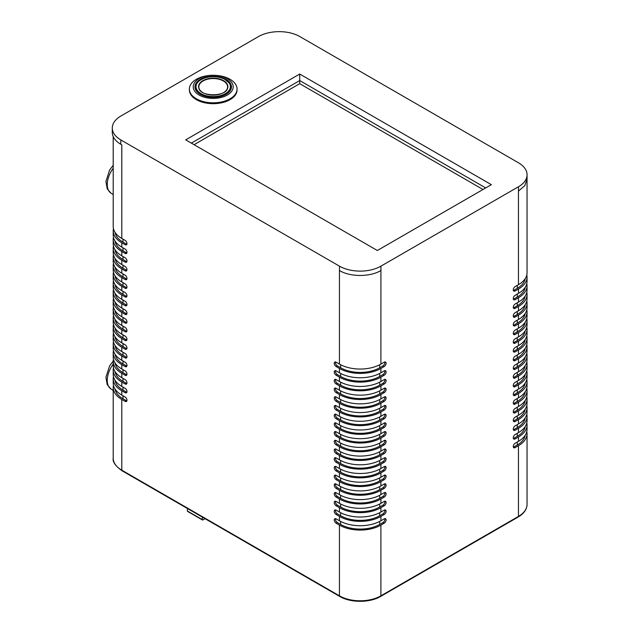 <?xml version="1.0" encoding="UTF-8"?>
<svg xmlns="http://www.w3.org/2000/svg" width="633" height="633" viewBox="0 0 633 633"><rect width="100%" height="100%" fill="white"/><g stroke="black" fill="none" stroke-linecap="round" stroke-linejoin="round"><path stroke-width="0.95" d="M526.798 431.548A29.316 16.925 180 0 1 527.044 433.724A29.316 16.925 180 0 1 518.459 445.695L515.151 447.602A2.667 1.535 -60 0 1 513.822 447.729A2.667 1.535 -60 0 1 513.41 445.6A2.667 1.535 -60 0 1 515.151 443.25L518.459 441.343A29.316 16.925 0 0 0 527.044 429.372L527.044 425.02A29.316 16.925 180 0 1 518.459 436.992L515.151 438.898A2.667 1.535 -60 0 1 513.822 439.033A2.667 1.535 -60 0 1 513.41 436.897A2.667 1.535 -60 0 1 515.151 434.547L518.459 432.64A29.316 16.925 0 0 0 527.044 420.668L527.044 416.316A29.316 16.925 180 0 1 518.459 428.288L515.151 430.195A2.667 1.535 -60 0 1 513.822 430.329A2.667 1.535 -60 0 1 513.41 428.193A2.667 1.535 -60 0 1 515.151 425.843L518.459 423.936A29.316 16.925 0 0 0 527.044 411.964L527.044 407.612A29.316 16.925 180 0 1 518.459 419.584L515.151 421.491A2.667 1.535 -60 0 1 513.822 421.625A2.667 1.535 -60 0 1 513.41 419.489A2.667 1.535 -60 0 1 515.151 417.139L518.459 415.232A29.316 16.925 0 0 0 527.044 403.261L527.044 398.909A29.316 16.925 180 0 1 518.459 410.88L515.151 412.787A2.667 1.535 -60 0 1 513.822 412.922A2.667 1.535 -60 0 1 513.41 410.785A2.667 1.535 -60 0 1 515.151 408.435L518.459 406.528A29.316 16.925 0 0 0 527.044 394.557L527.044 390.205A29.316 16.925 180 0 1 518.459 402.177L515.151 404.083A2.667 1.535 -60 0 1 513.822 404.218A2.667 1.535 -60 0 1 513.41 402.082A2.667 1.535 -60 0 1 515.151 399.732L518.459 397.825A29.316 16.925 0 0 0 527.044 385.853L527.044 381.501A29.316 16.925 180 0 1 518.459 393.473L515.151 395.38A2.667 1.535 -60 0 1 513.822 395.514A2.667 1.535 -60 0 1 513.41 393.378A2.667 1.535 -60 0 1 515.151 391.028L518.459 389.121A29.316 16.925 0 0 0 527.044 377.149L527.044 372.797A29.316 16.925 180 0 1 518.459 384.769L515.151 386.676A2.667 1.535 -60 0 1 513.822 386.81A2.667 1.535 -60 0 1 513.41 384.674A2.667 1.535 -60 0 1 515.151 382.324L518.459 380.417A29.316 16.925 0 0 0 527.044 368.446L527.044 364.094A29.316 16.925 180 0 1 518.459 376.065L515.151 377.972A2.667 1.535 -60 0 1 513.822 378.107A2.667 1.535 -60 0 1 513.41 375.97A2.667 1.535 -60 0 1 515.151 373.62L518.459 371.713A29.316 16.925 0 0 0 527.044 359.742L527.044 355.39A29.316 16.925 180 0 1 518.459 367.362L515.151 369.268A2.667 1.535 -60 0 1 513.822 369.403A2.667 1.535 -60 0 1 513.41 367.267A2.667 1.535 -60 0 1 515.151 364.917L518.459 363.01A29.316 16.925 0 0 0 527.044 351.038L527.044 346.686A29.316 16.925 180 0 1 518.459 358.658L515.151 360.565A2.667 1.535 -60 0 1 513.822 360.699A2.667 1.535 -60 0 1 513.41 358.563A2.667 1.535 -60 0 1 515.151 356.213L518.459 354.306A29.316 16.925 0 0 0 527.044 342.334L527.044 337.982A29.316 16.925 180 0 1 518.459 349.954L515.151 351.861A2.667 1.535 -60 0 1 513.822 351.995A2.667 1.535 -60 0 1 513.41 349.859A2.667 1.535 -60 0 1 515.151 347.509L518.459 345.602A29.316 16.925 0 0 0 527.044 333.631L527.044 329.279A29.316 16.925 180 0 1 518.459 341.25L515.151 343.157A2.667 1.535 -60 0 1 513.822 343.292A2.667 1.535 -60 0 1 513.41 341.155A2.667 1.535 -60 0 1 515.151 338.805L518.459 336.898A29.316 16.925 0 0 0 527.044 324.927L527.044 320.575A29.316 16.925 180 0 1 518.459 332.547L515.151 334.453A2.667 1.535 -60 0 1 513.822 334.588A2.667 1.535 -60 0 1 513.41 332.452A2.667 1.535 -60 0 1 515.151 330.102L518.459 328.195A29.316 16.925 0 0 0 527.044 316.223L527.044 311.871A29.316 16.925 180 0 1 518.459 323.843L515.151 325.75A2.667 1.535 -60 0 1 513.822 325.884A2.667 1.535 -60 0 1 513.41 323.748A2.667 1.535 -60 0 1 515.151 321.398L518.459 319.491A29.316 16.925 0 0 0 527.044 307.519L527.044 303.167A29.316 16.925 180 0 1 518.459 315.139L515.151 317.046A2.667 1.535 -60 0 1 513.822 317.18A2.667 1.535 -60 0 1 513.41 315.044A2.667 1.535 -60 0 1 515.151 312.694L518.459 310.787A29.316 16.925 0 0 0 527.044 298.816L527.044 294.472A29.316 16.925 180 0 1 518.459 306.435L515.151 308.342A2.667 1.535 -60 0 1 513.822 308.477A2.667 1.535 -60 0 1 513.41 306.34A2.667 1.535 -60 0 1 515.151 303.99L518.459 302.083A29.316 16.925 0 0 0 527.044 290.12L527.044 285.768A29.316 16.925 180 0 1 518.459 297.732L515.151 299.638A2.667 1.535 -60 0 1 513.822 299.773A2.667 1.535 -60 0 1 513.41 297.637A2.667 1.535 -60 0 1 515.151 295.287L518.459 293.38A29.316 16.925 0 0 0 527.044 281.416L527.044 277.064A29.316 16.925 180 0 1 518.459 289.028L515.151 290.935A2.667 1.535 -60 0 1 513.822 291.069A2.667 1.535 -60 0 1 513.41 288.933A2.667 1.535 -60 0 1 515.151 286.583L518.459 284.676A29.316 16.925 0 0 0 527.044 272.712L527.044 179.147L524.812 185.619L518.474 191.103M380.9 525.113A29.316 16.925 180 0 1 339.438 525.113L336.139 523.206A2.667 1.535 -120 0 1 334.398 520.856A2.667 1.535 -120 0 1 334.802 518.72A2.667 1.535 -120 0 1 336.139 518.854L339.438 520.761A29.316 16.925 0 0 0 380.9 520.761L384.199 518.854A2.667 1.535 120 0 1 385.537 518.72A2.667 1.535 120 0 1 385.94 520.856A2.667 1.535 120 0 1 384.199 523.206L380.9 525.113L380.9 595.827L518.459 516.409L518.459 445.695M339.438 512.057L336.139 510.151A2.667 1.535 -120 0 0 334.802 510.016A2.667 1.535 -120 0 0 334.398 512.152A2.667 1.535 -120 0 0 336.139 514.502L339.438 516.409A29.316 16.925 180 0 0 380.9 516.409L384.199 514.502A2.667 1.535 120 0 0 385.94 512.152A2.667 1.535 120 0 0 385.537 510.016A2.667 1.535 120 0 0 384.199 510.151L380.9 512.057A29.316 16.925 0 0 1 339.438 512.057L339.438 507.706L336.139 505.799A2.667 1.535 -120 0 1 334.398 503.449A2.667 1.535 -120 0 1 334.802 501.312A2.667 1.535 -120 0 1 336.139 501.447L339.438 503.354A29.316 16.925 0 0 0 380.9 503.354L384.199 501.447A2.667 1.535 120 0 1 385.537 501.312A2.667 1.535 120 0 1 385.94 503.449A2.667 1.535 120 0 1 384.199 505.799L380.9 507.706A29.316 16.925 180 0 1 339.438 507.706M339.438 494.65L336.139 492.743A2.667 1.535 -120 0 0 334.802 492.609A2.667 1.535 -120 0 0 334.398 494.745A2.667 1.535 -120 0 0 336.139 497.095L339.438 499.002A29.316 16.925 180 0 0 380.9 499.002L384.199 497.095A2.667 1.535 120 0 0 385.94 494.745A2.667 1.535 120 0 0 385.537 492.609A2.667 1.535 120 0 0 384.199 492.743L380.9 494.65A29.316 16.925 0 0 1 339.438 494.65L339.438 490.298L336.139 488.391A2.667 1.535 -120 0 1 334.398 486.041A2.667 1.535 -120 0 1 334.802 483.905A2.667 1.535 -120 0 1 336.139 484.039L339.438 485.946A29.316 16.925 0 0 0 380.9 485.946L384.199 484.039A2.667 1.535 120 0 1 385.537 483.905A2.667 1.535 120 0 1 385.94 486.041A2.667 1.535 120 0 1 384.199 488.391L380.9 490.298A29.316 16.925 180 0 1 339.438 490.298M339.438 477.242L336.139 475.336A2.667 1.535 -120 0 0 334.802 475.201A2.667 1.535 -120 0 0 334.398 477.337A2.667 1.535 -120 0 0 336.139 479.687L339.438 481.594A29.316 16.925 180 0 0 380.9 481.594L384.199 479.687A2.667 1.535 120 0 0 385.94 477.337A2.667 1.535 120 0 0 385.537 475.201A2.667 1.535 120 0 0 384.199 475.336L380.9 477.242A29.316 16.925 0 0 1 339.438 477.242L339.438 472.891L336.139 470.984A2.667 1.535 -120 0 1 334.398 468.634A2.667 1.535 -120 0 1 334.802 466.497A2.667 1.535 -120 0 1 336.139 466.632L339.438 468.539A29.316 16.925 0 0 0 380.9 468.539L384.199 466.632A2.667 1.535 120 0 1 385.537 466.497A2.667 1.535 120 0 1 385.94 468.634A2.667 1.535 120 0 1 384.199 470.984L380.9 472.891A29.316 16.925 180 0 1 339.438 472.891M339.438 459.835L336.139 457.928A2.667 1.535 -120 0 0 334.802 457.794A2.667 1.535 -120 0 0 334.398 459.93A2.667 1.535 -120 0 0 336.139 462.28L339.438 464.187A29.316 16.925 180 0 0 380.9 464.187L384.199 462.28A2.667 1.535 120 0 0 385.94 459.93A2.667 1.535 120 0 0 385.537 457.794A2.667 1.535 120 0 0 384.199 457.928L380.9 459.835A29.316 16.925 0 0 1 339.438 459.835L339.438 455.483L336.139 453.576A2.667 1.535 -120 0 1 334.398 451.226A2.667 1.535 -120 0 1 334.802 449.09A2.667 1.535 -120 0 1 336.139 449.224L339.438 451.131A29.316 16.925 0 0 0 380.9 451.131L384.199 449.224A2.667 1.535 120 0 1 385.537 449.09A2.667 1.535 120 0 1 385.94 451.226A2.667 1.535 120 0 1 384.199 453.576L380.9 455.483A29.316 16.925 180 0 1 339.438 455.483M339.438 442.427L336.139 440.521A2.667 1.535 -120 0 0 334.802 440.386A2.667 1.535 -120 0 0 334.398 442.522A2.667 1.535 -120 0 0 336.139 444.872L339.438 446.779A29.316 16.925 180 0 0 380.9 446.779L384.199 444.872A2.667 1.535 120 0 0 385.94 442.522A2.667 1.535 120 0 0 385.537 440.386A2.667 1.535 120 0 0 384.199 440.521L380.9 442.427A29.316 16.925 0 0 1 339.438 442.427L339.438 438.076L336.139 436.169A2.667 1.535 -120 0 1 334.398 433.819A2.667 1.535 -120 0 1 334.802 431.682A2.667 1.535 -120 0 1 336.139 431.817L339.438 433.724A29.316 16.925 0 0 0 380.9 433.724L384.199 431.817A2.667 1.535 120 0 1 385.537 431.682A2.667 1.535 120 0 1 385.94 433.819A2.667 1.535 120 0 1 384.199 436.169L380.9 438.076A29.316 16.925 180 0 1 339.438 438.076M339.438 425.02L336.139 423.113A2.667 1.535 -120 0 0 334.802 422.979A2.667 1.535 -120 0 0 334.398 425.115A2.667 1.535 -120 0 0 336.139 427.465L339.438 429.372A29.316 16.925 180 0 0 380.9 429.372L384.199 427.465A2.667 1.535 120 0 0 385.94 425.115A2.667 1.535 120 0 0 385.537 422.979A2.667 1.535 120 0 0 384.199 423.113L380.9 425.02A29.316 16.925 0 0 1 339.438 425.02L339.438 420.668L336.139 418.761A2.667 1.535 -120 0 1 334.398 416.411A2.667 1.535 -120 0 1 334.802 414.275A2.667 1.535 -120 0 1 336.139 414.409L339.438 416.316A29.316 16.925 0 0 0 380.9 416.316L384.199 414.409A2.667 1.535 120 0 1 385.537 414.275A2.667 1.535 120 0 1 385.94 416.411A2.667 1.535 120 0 1 384.199 418.761L380.9 420.668A29.316 16.925 180 0 1 339.438 420.668M339.438 407.612L336.139 405.706A2.667 1.535 -120 0 0 334.802 405.571A2.667 1.535 -120 0 0 334.398 407.707A2.667 1.535 -120 0 0 336.139 410.057L339.438 411.964A29.316 16.925 180 0 0 380.9 411.964L384.199 410.057A2.667 1.535 120 0 0 385.94 407.707A2.667 1.535 120 0 0 385.537 405.571A2.667 1.535 120 0 0 384.199 405.706L380.9 407.612A29.316 16.925 0 0 1 339.438 407.612L339.438 403.261L336.139 401.354A2.667 1.535 -120 0 1 334.398 399.004A2.667 1.535 -120 0 1 334.802 396.867A2.667 1.535 -120 0 1 336.139 397.002L339.438 398.909A29.316 16.925 0 0 0 380.9 398.909L384.199 397.002A2.667 1.535 120 0 1 385.537 396.867A2.667 1.535 120 0 1 385.94 399.004A2.667 1.535 120 0 1 384.199 401.354L380.9 403.261A29.316 16.925 180 0 1 339.438 403.261M339.438 390.205L336.139 388.298A2.667 1.535 -120 0 0 334.802 388.164A2.667 1.535 -120 0 0 334.398 390.3A2.667 1.535 -120 0 0 336.139 392.65L339.438 394.557A29.316 16.925 180 0 0 380.9 394.557L384.199 392.65A2.667 1.535 120 0 0 385.94 390.3A2.667 1.535 120 0 0 385.537 388.164A2.667 1.535 120 0 0 384.199 388.298L380.9 390.205A29.316 16.925 0 0 1 339.438 390.205L339.438 385.853L336.139 383.946A2.667 1.535 -120 0 1 334.398 381.596A2.667 1.535 -120 0 1 334.802 379.46A2.667 1.535 -120 0 1 336.139 379.594L339.438 381.501A29.316 16.925 0 0 0 380.9 381.501L384.199 379.594A2.667 1.535 120 0 1 385.537 379.46A2.667 1.535 120 0 1 385.94 381.596A2.667 1.535 120 0 1 384.199 383.946L380.9 385.853A29.316 16.925 180 0 1 339.438 385.853M339.438 372.797L336.139 370.891A2.667 1.535 -120 0 0 334.802 370.756A2.667 1.535 -120 0 0 334.398 372.892A2.667 1.535 -120 0 0 336.139 375.242L339.438 377.149A29.316 16.925 180 0 0 380.9 377.149L384.199 375.242A2.667 1.535 120 0 0 385.94 372.892A2.667 1.535 120 0 0 385.537 370.756A2.667 1.535 120 0 0 384.199 370.891L380.9 372.797A29.316 16.925 0 0 1 339.438 372.797L339.438 368.446L336.139 366.539A2.667 1.535 -120 0 1 334.398 364.189A2.667 1.535 -120 0 1 334.802 362.052A2.667 1.535 -120 0 1 336.139 362.187L339.438 364.094A29.316 16.925 0 0 0 380.9 364.094L384.199 362.187A2.667 1.535 120 0 1 385.537 362.052A2.667 1.535 120 0 1 385.94 364.189A2.667 1.535 120 0 1 384.199 366.539L380.9 368.446A29.316 16.925 180 0 1 339.438 368.446M113.212 136.538L113.212 226.472A29.316 16.925 0 0 0 121.797 238.435L125.089 240.342A2.667 1.535 -120 0 1 126.829 242.684A2.667 1.535 -120 0 1 126.418 244.821A2.667 1.535 -120 0 1 125.089 244.694L121.797 242.787A29.316 16.925 180 0 1 113.212 230.823A29.316 16.925 180 0 1 113.449 228.648M113.212 230.823L113.212 235.175A29.316 16.925 0 0 0 121.797 247.139L125.089 249.046A2.667 1.535 -120 0 1 126.829 251.388A2.667 1.535 -120 0 1 126.418 253.524A2.667 1.535 -120 0 1 125.089 253.398L121.797 251.491A29.316 16.925 180 0 1 113.212 239.527A29.316 16.925 180 0 1 113.449 237.351M113.212 239.527L113.212 243.879A29.316 16.925 0 0 0 121.797 255.843L125.089 257.75A2.667 1.535 -120 0 1 126.829 260.092A2.667 1.535 -120 0 1 126.418 262.228A2.667 1.535 -120 0 1 125.089 262.102L121.797 260.195A29.316 16.925 180 0 1 113.212 248.231A29.316 16.925 180 0 1 113.449 246.055M113.212 248.231L113.212 252.583A29.316 16.925 0 0 0 121.797 264.547L125.089 266.453A2.667 1.535 -120 0 1 126.829 268.796A2.667 1.535 -120 0 1 126.418 270.932A2.667 1.535 -120 0 1 125.089 270.805L121.797 268.898A29.316 16.925 180 0 1 113.212 256.935A29.316 16.925 180 0 1 113.449 254.759M113.212 256.935L113.212 261.287A29.316 16.925 0 0 0 121.797 273.25L125.089 275.157A2.667 1.535 -120 0 1 126.829 277.499A2.667 1.535 -120 0 1 126.418 279.636A2.667 1.535 -120 0 1 125.089 279.509L121.797 277.602A29.316 16.925 180 0 1 113.212 265.638A29.316 16.925 180 0 1 113.449 263.463M113.212 265.638L113.212 269.99A29.316 16.925 0 0 0 121.797 281.954L125.089 283.861A2.667 1.535 -120 0 1 126.829 286.203A2.667 1.535 -120 0 1 126.418 288.339A2.667 1.535 -120 0 1 125.089 288.205L121.797 286.306A29.316 16.925 180 0 1 113.212 274.342A29.316 16.925 180 0 1 113.449 272.166M113.212 274.342L113.212 278.694A29.316 16.925 0 0 0 121.797 290.658L125.089 292.557A2.667 1.535 -120 0 1 126.829 294.907A2.667 1.535 -120 0 1 126.418 297.043A2.667 1.535 -120 0 1 125.089 296.909L121.797 295.01A29.316 16.925 180 0 1 113.212 283.046A29.316 16.925 180 0 1 113.449 280.87M113.212 283.046L113.212 287.398A29.316 16.925 0 0 0 121.797 299.362L125.089 301.261A2.667 1.535 -120 0 1 126.829 303.611A2.667 1.535 -120 0 1 126.418 305.747A2.667 1.535 -120 0 1 125.089 305.612L121.797 303.713A29.316 16.925 180 0 1 113.212 291.75A29.316 16.925 180 0 1 113.449 289.574M113.212 291.75L113.212 296.102A29.316 16.925 0 0 0 121.797 308.065L125.089 309.964A2.667 1.535 -120 0 1 126.829 312.314A2.667 1.535 -120 0 1 126.418 314.451A2.667 1.535 -120 0 1 125.089 314.316L121.797 312.417A29.316 16.925 180 0 1 113.212 300.453A29.316 16.925 180 0 1 113.449 298.278M113.212 300.453L113.212 304.805A29.316 16.925 0 0 0 121.797 316.769L125.089 318.668A2.667 1.535 -120 0 1 126.829 321.018A2.667 1.535 -120 0 1 126.418 323.154A2.667 1.535 -120 0 1 125.089 323.02L121.797 321.121A29.316 16.925 180 0 1 113.212 309.157A29.316 16.925 180 0 1 113.449 306.981M113.212 309.157L113.212 313.509A29.316 16.925 0 0 0 121.797 325.473L125.089 327.372A2.667 1.535 -120 0 1 126.829 329.722A2.667 1.535 -120 0 1 126.418 331.858A2.667 1.535 -120 0 1 125.089 331.724L121.797 329.825A29.316 16.925 180 0 1 113.212 317.861A29.316 16.925 180 0 1 113.449 315.685M113.212 317.861L113.212 322.213A29.316 16.925 0 0 0 121.797 334.177L125.089 336.076A2.667 1.535 -120 0 1 126.829 338.426A2.667 1.535 -120 0 1 126.418 340.562A2.667 1.535 -120 0 1 125.089 340.427L121.797 338.528A29.316 16.925 180 0 1 113.212 326.565A29.316 16.925 180 0 1 113.449 324.389M113.212 326.565L113.212 330.917A29.316 16.925 0 0 0 121.797 342.88L125.089 344.779A2.667 1.535 -120 0 1 126.829 347.129A2.667 1.535 -120 0 1 126.418 349.266A2.667 1.535 -120 0 1 125.089 349.131L121.797 347.232A29.316 16.925 180 0 1 113.212 335.268A29.316 16.925 180 0 1 113.449 333.093M113.212 335.268L113.212 339.62A29.316 16.925 0 0 0 121.797 351.584L125.089 353.483A2.667 1.535 -120 0 1 126.829 355.833A2.667 1.535 -120 0 1 126.418 357.969A2.667 1.535 -120 0 1 125.089 357.835L121.797 355.936A29.316 16.925 180 0 1 113.212 343.972A29.316 16.925 180 0 1 113.449 341.796M113.212 343.972L113.212 348.324A29.316 16.925 0 0 0 121.797 360.288L125.089 362.187A2.667 1.535 -120 0 1 126.829 364.537A2.667 1.535 -120 0 1 126.418 366.673A2.667 1.535 -120 0 1 125.089 366.539L121.797 364.64A29.316 16.925 180 0 1 113.212 352.676A29.316 16.925 180 0 1 113.449 350.5M113.212 352.676L113.212 357.028A29.316 16.925 0 0 0 121.797 368.992L125.089 370.891A2.667 1.535 -120 0 1 126.829 373.241A2.667 1.535 -120 0 1 126.418 375.377A2.667 1.535 -120 0 1 125.089 375.242L121.797 373.343A29.316 16.925 180 0 1 113.212 361.38A29.316 16.925 180 0 1 113.449 359.204M113.212 361.38L113.212 365.732A29.316 16.925 0 0 0 121.797 377.695L125.089 379.594A2.667 1.535 -120 0 1 126.829 381.944A2.667 1.535 -120 0 1 126.418 384.081A2.667 1.535 -120 0 1 125.089 383.946L121.797 382.047A29.316 16.925 180 0 1 113.212 370.083A29.316 16.925 180 0 1 113.449 367.908M113.212 370.083L113.212 374.435A29.316 16.925 0 0 0 121.797 386.399L125.089 388.298A2.667 1.535 -120 0 1 126.829 390.648A2.667 1.535 -120 0 1 126.418 392.784A2.667 1.535 -120 0 1 125.089 392.65L121.797 390.751A29.316 16.925 180 0 1 113.212 378.787A29.316 16.925 180 0 1 113.449 376.611M113.212 378.787L113.212 383.139A29.316 16.925 0 0 0 121.797 395.103L125.089 397.002A2.667 1.535 -120 0 1 126.829 399.352A2.667 1.535 -120 0 1 126.418 401.488A2.667 1.535 -120 0 1 125.089 401.354L121.797 399.455A29.316 16.925 180 0 1 113.212 387.491A29.316 16.925 180 0 1 113.449 385.315M126.877 400.895A2.667 1.535 60 0 1 126.284 400.665L122.992 398.766A27.623 15.944 0 0 1 115.024 389.002M115.024 380.298A27.623 15.944 0 0 0 122.992 390.063L126.284 391.962L125.089 392.65M126.877 392.191A2.667 1.535 60 0 1 126.284 391.962M115.024 371.595A27.623 15.944 0 0 0 122.992 381.359L126.284 383.258L125.089 383.946M126.877 383.487A2.667 1.535 60 0 1 126.284 383.258M115.024 362.891A27.623 15.944 0 0 0 122.992 372.655L126.284 374.554L125.089 375.242M126.877 374.783A2.667 1.535 60 0 1 126.284 374.554M115.024 354.187A27.623 15.944 0 0 0 122.992 363.951L126.284 365.85L125.089 366.539M126.877 366.08A2.667 1.535 60 0 1 126.284 365.85M115.024 345.483A27.623 15.944 0 0 0 122.992 355.248L126.284 357.147L125.089 357.835M126.877 357.376A2.667 1.535 60 0 1 126.284 357.147M115.024 336.78A27.623 15.944 0 0 0 122.992 346.544L126.284 348.443L125.089 349.131M126.877 348.672A2.667 1.535 60 0 1 126.284 348.443M115.024 328.076A27.623 15.944 0 0 0 122.992 337.84L126.284 339.739L125.089 340.427M126.877 339.968A2.667 1.535 60 0 1 126.284 339.739M115.024 319.372A27.623 15.944 0 0 0 122.992 329.136L126.284 331.035L125.089 331.724M126.877 331.265A2.667 1.535 60 0 1 126.284 331.035M115.024 310.668A27.623 15.944 0 0 0 122.992 320.433L126.284 322.332L125.089 323.02M126.877 322.561A2.667 1.535 60 0 1 126.284 322.332M115.024 301.965A27.623 15.944 0 0 0 122.992 311.729L126.284 313.628L125.089 314.316M126.877 313.857A2.667 1.535 60 0 1 126.284 313.628M115.024 293.261A27.623 15.944 0 0 0 122.992 303.025L126.284 304.924L125.089 305.612M126.877 305.153A2.667 1.535 60 0 1 126.284 304.924M115.024 284.557A27.623 15.944 0 0 0 122.992 294.321L126.284 296.22L125.089 296.909M126.877 296.45A2.667 1.535 60 0 1 126.284 296.22M115.024 275.853A27.623 15.944 0 0 0 122.992 285.618L126.284 287.517L125.089 288.205M126.877 287.746A2.667 1.535 60 0 1 126.284 287.517M115.024 267.15A27.623 15.944 0 0 0 122.992 276.914L126.284 278.813L125.089 279.509M126.877 279.042A2.667 1.535 60 0 1 126.284 278.813M115.024 258.446A27.623 15.944 0 0 0 122.992 268.21L126.284 270.109L125.089 270.805M126.877 270.338A2.667 1.535 60 0 1 126.284 270.109M115.024 249.742A27.623 15.944 0 0 0 122.992 259.506L126.284 261.405L125.089 262.102M126.877 261.643A2.667 1.535 60 0 1 126.284 261.405M115.024 241.038A27.623 15.944 0 0 0 122.992 250.803L126.284 252.702L125.089 253.398M126.877 252.939A2.667 1.535 60 0 1 126.284 252.702M115.024 232.335A27.623 15.944 0 0 0 122.992 242.099L126.284 243.998L125.089 244.694M126.877 244.235A2.667 1.535 60 0 1 126.284 243.998M340.641 521.418L340.641 524.425A27.623 15.944 0 0 0 379.697 524.425L383.005 522.518L384.199 523.206M340.641 524.425L337.334 522.518A2.667 1.535 60 0 1 335.545 518.625M384.793 518.625A2.667 1.535 -60 0 1 383.005 522.518M340.641 512.714L340.641 515.721A27.623 15.944 0 0 0 379.697 515.721L383.005 513.814L384.199 514.502M340.641 515.721L337.334 513.814A2.667 1.535 60 0 1 335.545 509.921M384.793 509.921A2.667 1.535 -60 0 1 383.005 513.814M340.641 504.01L340.641 507.017A27.623 15.944 0 0 0 379.697 507.017L383.005 505.11L384.199 505.799M340.641 507.017L337.334 505.11A2.667 1.535 60 0 1 335.545 501.217M384.793 501.217A2.667 1.535 -60 0 1 383.005 505.11M340.641 495.307L340.641 498.313A27.623 15.944 0 0 0 379.697 498.313L383.005 496.407L384.199 497.095M340.641 498.313L337.334 496.407A2.667 1.535 60 0 1 335.545 492.514M384.793 492.514A2.667 1.535 -60 0 1 383.005 496.407M340.641 486.603L340.641 489.61A27.623 15.944 0 0 0 379.697 489.61L383.005 487.703L384.199 488.391M340.641 489.61L337.334 487.703A2.667 1.535 60 0 1 335.545 483.81M384.793 483.81A2.667 1.535 -60 0 1 383.005 487.703M340.641 477.899L340.641 480.906A27.623 15.944 0 0 0 379.697 480.906L383.005 478.999L384.199 479.687M340.641 480.906L337.334 478.999A2.667 1.535 60 0 1 335.545 475.106M384.793 475.106A2.667 1.535 -60 0 1 383.005 478.999M340.641 469.195L340.641 472.202A27.623 15.944 0 0 0 379.697 472.202L383.005 470.295L384.199 470.984M340.641 472.202L337.334 470.295A2.667 1.535 60 0 1 335.545 466.402M384.793 466.402A2.667 1.535 -60 0 1 383.005 470.295M340.641 460.492L340.641 463.498A27.623 15.944 0 0 0 379.697 463.498L383.005 461.592L384.199 462.28M340.641 463.498L337.334 461.592A2.667 1.535 60 0 1 335.545 457.699M384.793 457.699A2.667 1.535 -60 0 1 383.005 461.592M340.641 451.788L340.641 454.795A27.623 15.944 0 0 0 379.697 454.795L383.005 452.888L384.199 453.576M340.641 454.795L337.334 452.888A2.667 1.535 60 0 1 335.545 448.995M384.793 448.995A2.667 1.535 -60 0 1 383.005 452.888M340.641 443.084L340.641 446.091A27.623 15.944 0 0 0 379.697 446.091L383.005 444.184L384.199 444.872M340.641 446.091L337.334 444.184A2.667 1.535 60 0 1 335.545 440.291M384.793 440.291A2.667 1.535 -60 0 1 383.005 444.184M340.641 434.38L340.641 437.387A27.623 15.944 0 0 0 379.697 437.387L383.005 435.48L384.199 436.169M340.641 437.387L337.334 435.48A2.667 1.535 60 0 1 335.545 431.587M384.793 431.587A2.667 1.535 -60 0 1 383.005 435.48M340.641 425.677L340.641 428.683A27.623 15.944 0 0 0 379.697 428.683L383.005 426.777L384.199 427.465M340.641 428.683L337.334 426.777A2.667 1.535 60 0 1 335.545 422.884M384.793 422.884A2.667 1.535 -60 0 1 383.005 426.777M340.641 416.973L340.641 419.98A27.623 15.944 0 0 0 379.697 419.98L383.005 418.073L384.199 418.761M340.641 419.98L337.334 418.073A2.667 1.535 60 0 1 335.545 414.18M384.793 414.18A2.667 1.535 -60 0 1 383.005 418.073M340.641 408.269L340.641 411.276A27.623 15.944 0 0 0 379.697 411.276L383.005 409.369L384.199 410.057M340.641 411.276L337.334 409.369A2.667 1.535 60 0 1 335.545 405.476M384.793 405.476A2.667 1.535 -60 0 1 383.005 409.369M340.641 399.565L340.641 402.572A27.623 15.944 0 0 0 379.697 402.572L383.005 400.665L384.199 401.354M340.641 402.572L337.334 400.665A2.667 1.535 60 0 1 335.545 396.772M384.793 396.772A2.667 1.535 -60 0 1 383.005 400.665M340.641 390.862L340.641 393.868A27.623 15.944 0 0 0 379.697 393.868L383.005 391.962L384.199 392.65M340.641 393.868L337.334 391.962A2.667 1.535 60 0 1 335.545 388.069M384.793 388.069A2.667 1.535 -60 0 1 383.005 391.962M340.641 382.158L340.641 385.165A27.623 15.944 0 0 0 379.697 385.165L383.005 383.258L384.199 383.946M340.641 385.165L337.334 383.258A2.667 1.535 60 0 1 335.545 379.365M384.793 379.365A2.667 1.535 -60 0 1 383.005 383.258M340.641 373.454L340.641 376.461A27.623 15.944 0 0 0 379.697 376.461L383.005 374.554L384.199 375.242M340.641 376.461L337.334 374.554A2.667 1.535 60 0 1 335.545 370.661M384.793 370.661A2.667 1.535 -60 0 1 383.005 374.554M340.641 364.75L340.641 367.757A27.623 15.944 0 0 0 379.697 367.757L383.005 365.85L384.199 366.539M340.641 367.757L337.334 365.85A2.667 1.535 60 0 1 335.545 361.957M384.793 361.957A2.667 1.535 -60 0 1 383.005 365.85M513.363 447.143A2.667 1.535 120 0 0 513.956 446.906L517.264 444.999A27.623 15.944 0 0 0 525.224 435.243M526.798 422.844A29.316 16.925 180 0 1 527.044 425.02M513.363 438.44A2.667 1.535 120 0 0 513.956 438.21L517.264 436.295A27.623 15.944 0 0 0 525.224 426.539M526.798 414.14A29.316 16.925 180 0 1 527.044 416.316M513.363 429.736A2.667 1.535 120 0 0 513.956 429.506L517.264 427.591A27.623 15.944 0 0 0 525.224 417.835M526.798 405.436A29.316 16.925 180 0 1 527.044 407.612M513.363 421.032A2.667 1.535 120 0 0 513.956 420.803L517.264 418.888A27.623 15.944 0 0 0 525.224 409.132M526.798 396.733A29.316 16.925 180 0 1 527.044 398.909M513.363 412.328A2.667 1.535 120 0 0 513.956 412.099L517.264 410.184A27.623 15.944 0 0 0 525.224 400.428M526.798 388.029A29.316 16.925 180 0 1 527.044 390.205M513.363 403.625A2.667 1.535 120 0 0 513.956 403.395L517.264 401.48A27.623 15.944 0 0 0 525.224 391.724M526.798 379.325A29.316 16.925 180 0 1 527.044 381.501M513.363 394.921A2.667 1.535 120 0 0 513.956 394.691L517.264 392.784A27.623 15.944 0 0 0 525.224 383.02M526.798 370.621A29.316 16.925 180 0 1 527.044 372.797M513.363 386.217A2.667 1.535 120 0 0 513.956 385.988L517.264 384.081A27.623 15.944 0 0 0 525.224 374.317M526.798 361.918A29.316 16.925 180 0 1 527.044 364.094M513.363 377.513A2.667 1.535 120 0 0 513.956 377.284L517.264 375.377A27.623 15.944 0 0 0 525.224 365.613M526.798 353.214A29.316 16.925 180 0 1 527.044 355.39M513.363 368.81A2.667 1.535 120 0 0 513.956 368.58L517.264 366.673A27.623 15.944 0 0 0 525.224 356.909M526.798 344.51A29.316 16.925 180 0 1 527.044 346.686M513.363 360.106A2.667 1.535 120 0 0 513.956 359.876L517.264 357.969A27.623 15.944 0 0 0 525.224 348.205M526.798 335.806A29.316 16.925 180 0 1 527.044 337.982M513.363 351.402A2.667 1.535 120 0 0 513.956 351.173L517.264 349.266A27.623 15.944 0 0 0 525.224 339.502M526.798 327.103A29.316 16.925 180 0 1 527.044 329.279M513.363 342.698A2.667 1.535 120 0 0 513.956 342.469L517.264 340.562A27.623 15.944 0 0 0 525.224 330.798M526.798 318.399A29.316 16.925 180 0 1 527.044 320.575M513.363 333.995A2.667 1.535 120 0 0 513.956 333.765L517.264 331.858A27.623 15.944 0 0 0 525.224 322.094M526.798 309.695A29.316 16.925 180 0 1 527.044 311.871M513.363 325.291A2.667 1.535 120 0 0 513.956 325.061L517.264 323.154A27.623 15.944 0 0 0 525.224 313.39M526.798 300.991A29.316 16.925 180 0 1 527.044 303.167M513.363 316.587A2.667 1.535 120 0 0 513.956 316.358L517.264 314.451A27.623 15.944 0 0 0 525.224 304.687M526.798 292.296A29.316 16.925 180 0 1 527.044 294.472M513.363 307.883A2.667 1.535 120 0 0 513.956 307.654L517.264 305.747A27.623 15.944 0 0 0 525.224 295.983M526.798 283.592A29.316 16.925 180 0 1 527.044 285.768M513.363 299.18A2.667 1.535 120 0 0 513.956 298.95L517.264 297.043A27.623 15.944 0 0 0 525.224 287.279M526.798 274.888A29.316 16.925 180 0 1 527.044 277.064M513.363 290.476A2.667 1.535 120 0 0 513.956 290.246L517.264 288.339A27.623 15.944 0 0 0 525.224 278.575M518.49 162.808L299.9 36.603A29.316 16.925 0 0 0 258.446 36.603L120.879 116.029A29.316 16.925 0 0 0 112.294 127.993A29.316 16.925 0 0 0 120.879 139.964L339.47 266.161A29.316 16.925 0 0 0 380.931 266.161L518.49 186.743A29.316 16.925 0 0 0 527.075 174.779A29.316 16.925 0 0 0 518.49 162.808M299.718 74.029L491.358 184.67L377.339 250.502L185.698 139.861L299.718 74.029L299.718 80.557L191.348 143.121M189.37 89.047L189.37 89.918A23.848 13.768 0 0 0 213.218 103.685A23.848 13.768 0 0 0 237.066 89.918L237.066 89.047A23.848 13.768 0 0 0 230.08 79.307A23.848 13.768 0 0 0 227.943 78.215A23.848 13.768 0 0 0 202.789 76.664A23.848 13.768 0 0 0 189.37 89.047A23.848 13.768 0 0 0 213.218 102.815A23.848 13.768 0 0 0 237.066 89.047M120.879 139.964L120.689 144.205A29.316 16.925 180 0 1 112.294 132.344L112.294 127.993M485.709 187.938L299.718 80.557L299.718 83.683L194.062 144.688M482.995 189.496L299.718 83.683M202.948 92.687A14.393 8.308 180 0 1 198.825 86.871A14.393 8.308 180 0 1 206.92 79.402A14.393 8.308 180 0 1 222.088 80.328A14.393 8.308 180 0 1 227.611 86.871A14.393 8.308 180 0 1 223.489 92.687M222.27 79.995A14.654 8.458 0 0 0 198.707 85.455A14.654 8.458 0 0 0 218.678 94.507A14.654 8.458 0 0 0 222.27 79.995M223.829 78.848A17.186 9.922 0 0 0 196.198 85.249A17.186 9.922 0 0 0 219.619 95.86A17.186 9.922 0 0 0 223.829 78.848M230.942 87.085L229.874 83.501L224.05 78.793C217.966 76.276 211.564 75.968 204.847 77.859C197.955 80.858 194.837 83.928 195.494 87.085A17.724 10.231 180 0 0 213.218 97.316A17.724 10.231 180 0 0 230.942 87.085L230.942 88.533A17.724 10.231 180 0 1 230.926 88.905M195.51 88.905A17.724 10.231 180 0 1 195.494 88.533L195.494 87.085M195.273 87.813A17.985 10.389 180 0 1 195.51 86.713M230.926 86.713A17.985 10.389 180 0 1 231.164 87.813M227.35 78.714A19.987 11.536 0 0 0 193.912 83.88A19.987 11.536 0 0 0 218.393 98.012A19.987 11.536 0 0 0 227.35 78.714M200.313 79.418A18.254 10.539 0 0 0 200.313 94.325A18.254 10.539 0 0 0 226.123 94.325A18.254 10.539 0 0 0 226.123 79.418A18.254 10.539 0 0 0 200.313 79.418M202.338 78.816A17.985 10.389 0 0 0 200.495 79.742A17.985 10.389 0 0 0 195.233 87.085A17.985 10.389 0 0 0 200.408 94.38M226.028 94.38A17.985 10.389 0 0 0 231.203 87.085A17.985 10.389 0 0 0 224.098 78.816M187.408 508.505L187.408 511.021L202.291 519.622L202.291 517.098M202.861 519.946L202.291 519.622L202.861 519.946L205.045 518.688M187.969 511.353L187.408 511.021M113.212 168.283A18.935 10.935 120 0 0 110.815 193.018L113.212 194.632M113.212 364.117A18.935 10.935 120 0 0 110.815 388.852L113.212 390.458M121.797 183.515L121.797 144.854M121.797 399.455L121.797 470.177L339.438 595.827A29.316 16.925 0 0 0 380.9 595.827A1.329 0.768 -120 0 1 380.623 596.436L518.182 517.019A1.329 0.768 -120 0 0 518.459 516.409A29.316 16.925 0 0 0 527.044 504.446L527.044 433.724M113.212 387.491L113.212 458.205A29.316 16.925 0 0 0 121.797 470.177A1.329 0.768 -60 0 0 122.074 470.786L339.715 596.436A1.329 0.768 -60 0 1 339.438 595.827L339.438 525.113M339.438 520.761L339.438 516.409M339.438 503.354L339.438 499.002M339.438 485.946L339.438 481.594M339.438 468.539L339.438 464.187M339.438 451.131L339.438 446.779M339.438 433.724L339.438 429.372M339.438 416.316L339.438 411.964M339.438 398.909L339.438 394.557M339.438 381.501L339.438 377.149M339.438 364.094L339.438 270.528C350.223 277.096 370.099 277.096 380.916 270.52L380.9 364.094M120.879 144.316L121.813 144.862L121.797 238.435M121.797 242.787L121.797 247.139M121.797 251.491L121.797 255.843M121.797 260.195L121.797 264.547M121.797 268.898L121.797 273.25M121.797 277.602L121.797 281.954M121.797 286.306L121.797 290.658M121.797 295.01L121.797 299.362M121.797 303.713L121.797 308.065M121.797 312.417L121.797 316.769M121.797 321.121L121.797 325.473M121.797 329.825L121.797 334.177M121.797 338.528L121.797 342.88M121.797 347.232L121.797 351.584M121.797 355.936L121.797 360.288M121.797 364.64L121.797 368.992M121.797 373.343L121.797 377.695M121.797 382.047L121.797 386.399M121.797 390.751L121.797 395.103M126.284 400.665L125.089 401.354M122.992 395.791L122.992 398.766M122.992 387.087L122.992 390.063M122.992 378.384L122.992 381.359M122.992 369.688L122.992 372.655M122.992 360.984L122.992 363.951M122.992 352.28L122.992 355.248M122.992 343.577L122.992 346.544M122.992 334.873L122.992 337.84M122.992 326.169L122.992 329.136M122.992 317.465L122.992 320.433M122.992 308.762L122.992 311.729M122.992 300.058L122.992 303.025M122.992 291.354L122.992 294.321M122.992 282.65L122.992 285.618M122.992 273.947L122.992 276.914M122.992 265.243L122.992 268.21M122.992 256.539L122.992 259.506M122.992 247.835L122.992 250.803M122.992 239.132L122.992 242.099M337.334 522.518L336.139 523.206M379.697 521.418L379.697 524.425M380.9 516.409L380.9 520.761M337.334 513.814L336.139 514.502M379.697 512.714L379.697 515.721M380.9 507.706L380.9 512.057M337.334 505.11L336.139 505.799M379.697 504.01L379.697 507.017M380.9 499.002L380.9 503.354M337.334 496.407L336.139 497.095M379.697 495.307L379.697 498.313M380.9 490.298L380.9 494.65M337.334 487.703L336.139 488.391M379.697 486.603L379.697 489.61M380.9 481.594L380.9 485.946M337.334 478.999L336.139 479.687M379.697 477.899L379.697 480.906M380.9 472.891L380.9 477.242M337.334 470.295L336.139 470.984M379.697 469.195L379.697 472.202M380.9 464.187L380.9 468.539M337.334 461.592L336.139 462.28M379.697 460.492L379.697 463.498M380.9 455.483L380.9 459.835M337.334 452.888L336.139 453.576M379.697 451.788L379.697 454.795M380.9 446.779L380.9 451.131M337.334 444.184L336.139 444.872M379.697 443.084L379.697 446.091M380.9 438.076L380.9 442.427M337.334 435.48L336.139 436.169M379.697 434.38L379.697 437.387M380.9 429.372L380.9 433.724M337.334 426.777L336.139 427.465M379.697 425.677L379.697 428.683M380.9 420.668L380.9 425.02M337.334 418.073L336.139 418.761M379.697 416.973L379.697 419.98M380.9 411.964L380.9 416.316M337.334 409.369L336.139 410.057M379.697 408.269L379.697 411.276M380.9 403.261L380.9 407.612M337.334 400.665L336.139 401.354M379.697 399.565L379.697 402.572M380.9 394.557L380.9 398.909M337.334 391.962L336.139 392.65M379.697 390.862L379.697 393.868M380.9 385.853L380.9 390.205M337.334 383.258L336.139 383.946M379.697 382.158L379.697 385.165M380.9 377.149L380.9 381.501M337.334 374.554L336.139 375.242M379.697 373.454L379.697 376.461M380.9 368.446L380.9 372.797M337.334 365.85L336.139 366.539M379.697 364.75L379.697 367.757M513.956 446.906L515.151 447.602M517.264 442.032L517.264 444.999M518.459 441.343L518.459 436.992M513.956 438.21L515.151 438.898M517.264 433.328L517.264 436.295M518.459 432.64L518.459 428.288M513.956 429.506L515.151 430.195M517.264 424.624L517.264 427.591M518.459 423.936L518.459 419.584M513.956 420.803L515.151 421.491M517.264 415.921L517.264 418.888M518.459 415.232L518.459 410.88M513.956 412.099L515.151 412.787M517.264 407.217L517.264 410.184M518.459 406.528L518.459 402.177M513.956 403.395L515.151 404.083M517.264 398.513L517.264 401.48M518.459 397.825L518.459 393.473M513.956 394.691L515.151 395.38M517.264 389.809L517.264 392.784M518.459 389.121L518.459 384.769M513.956 385.988L515.151 386.676M517.264 381.106L517.264 384.081M518.459 380.417L518.459 376.065M513.956 377.284L515.151 377.972M517.264 372.402L517.264 375.377M518.459 371.713L518.459 367.362M513.956 368.58L515.151 369.268M517.264 363.698L517.264 366.673M518.459 363.01L518.459 358.658M513.956 359.876L515.151 360.565M517.264 354.994L517.264 357.969M518.459 354.306L518.459 349.954M513.956 351.173L515.151 351.861M517.264 346.291L517.264 349.266M518.459 345.602L518.459 341.25M513.956 342.469L515.151 343.157M517.264 337.587L517.264 340.562M518.459 336.898L518.459 332.547M513.956 333.765L515.151 334.453M517.264 328.883L517.264 331.858M518.459 328.195L518.459 323.843M513.956 325.061L515.151 325.75M517.264 320.179L517.264 323.154M518.459 319.491L518.459 315.139M513.956 316.358L515.151 317.046M517.264 311.476L517.264 314.451M518.459 310.787L518.459 306.435M513.956 307.654L515.151 308.342M517.264 302.772L517.264 305.747M518.459 302.083L518.459 297.732M513.956 298.95L515.151 299.638M517.264 294.068L517.264 297.043M518.459 293.38L518.459 289.028M513.956 290.246L515.151 290.935M517.264 285.364L517.264 288.339M518.459 284.676L518.459 191.111M339.47 270.513L339.47 266.161M380.931 266.161L380.931 270.513M518.49 191.095L518.49 186.743M113.212 165.26L109.572 170.127L105.925 181.489L107.23 188.824L110.815 193.018M113.212 361.087L109.572 365.961L105.925 377.315L107.23 384.658L110.815 388.852M122.074 470.786C115.404 465.975 112.452 461.781 113.212 458.205M380.623 596.436C369.862 602.94 350.476 602.94 339.715 596.436M527.044 504.446C526.862 509.47 523.91 513.664 518.182 517.019M527.075 174.779L527.075 179.123M227.611 86.871C228.703 97.395 197.725 97.395 198.825 86.871M202.457 519.986L187.574 511.393"/></g></svg>
